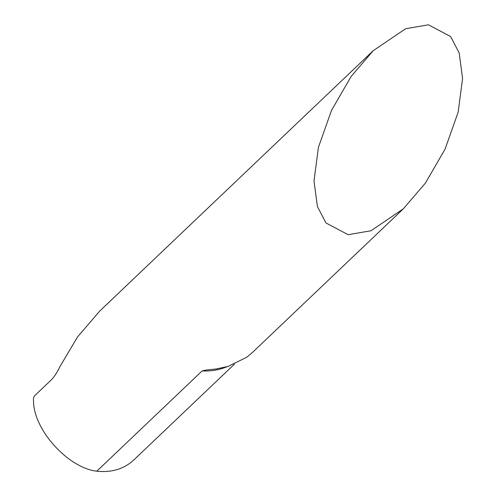<?xml version="1.0" encoding="UTF-8"?>
<svg xmlns="http://www.w3.org/2000/svg" width="496" height="496" viewBox="0 0 496 496"><rect width="100%" height="100%" fill="white"/><g stroke="black" fill="none" stroke-linecap="round" stroke-linejoin="round"><path stroke-width="0.74" d="M348.142 234.695L325.934 222.946L317.397 206.516L313.999 180.935L318.432 147.331L331.533 110.323L351.156 76.434L373.24 50.685L405.604 28.737L428.439 24.8L450.653 36.555L459.191 52.979L462.582 78.56L458.149 112.164L445.055 149.178L425.432 183.061L403.347 208.816L370.983 230.758L348.142 234.695M373.24 50.685L99.708 311.079L77.568 336.908L60.121 366.277C57.195 372.415 54.238 376.966 51.255 379.924L34.466 395.907L33.418 398.003L33.554 402.107C34.429 430.788 68.454 467.964 96.794 471.2C111.941 472.725 124.366 468.894 134.075 459.705M403.347 208.816L252.185 352.718L246.884 357.157L228.154 366.401L216.436 368.937L205.964 370.053L202.132 370.921L96.794 471.2M119.889 468.677L119.381 468.863M226.914 366.761A67.642 57.741 -133.6 0 1 202.132 370.921M217.701 368.751L216.436 368.943M234.465 364.138L133.635 460.127"/></g></svg>

